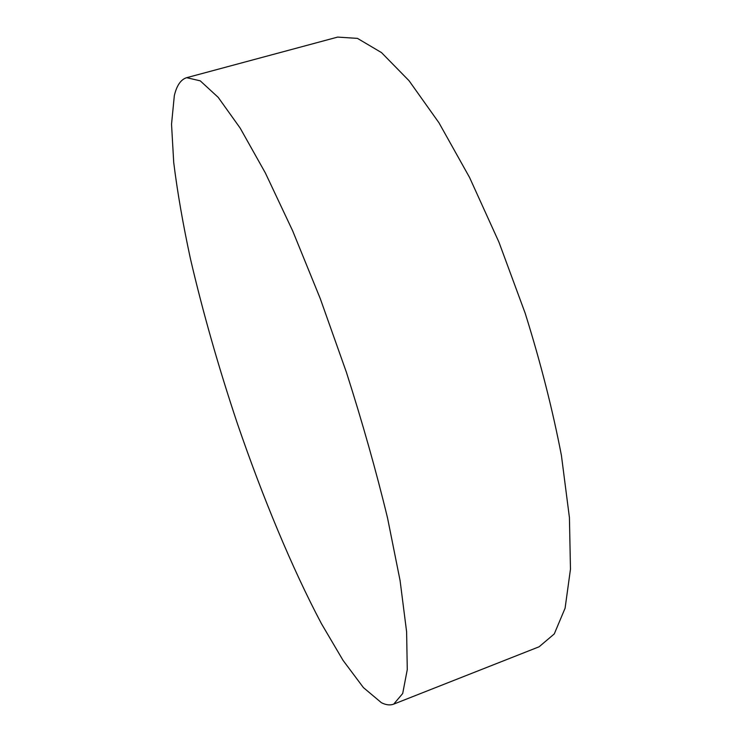<?xml version="1.0" encoding="UTF-8"?>
<svg xmlns="http://www.w3.org/2000/svg" width="742" height="742" viewBox="0 0 742 742"><rect width="100%" height="100%" fill="white"/><g stroke="black" fill="none" stroke-linecap="round" stroke-linejoin="round"><path stroke-width="1.11" d="M186.687 77.687L337.638 37.1L357.468 38.38L381.509 52.608L409.055 80.73L438.93 122.736L469.538 177.421L498.958 242.198L525.188 313.254C540.547 362.3 552.623 409.714 561.425 455.495L569.429 517.647L570.468 569.188L565.098 608.18L554.265 633.937L539.109 646.783L393.696 704.13C390.088 705.494 385.998 705.021 381.407 702.711L363.394 687.574L343.045 660.361L321.453 623.697C292.051 568.187 262.64 497.223 237.282 423.274C218.473 366.956 202.835 312.03 190.369 258.494C182.922 223.899 177.366 191.918 173.721 162.526L171.532 124.211L174.333 95.616C176.735 85.441 180.853 79.468 186.687 77.687L200.238 80.841L218.185 97.341L240.167 128.097L265.395 173.025L292.636 230.79L320.247 298.581L346.421 372.326C362.578 422.94 376.296 471.513 387.556 518.046L400.096 580.661L406.607 631.776L407.275 669.572L402.693 693.52L393.696 704.13"/></g></svg>
